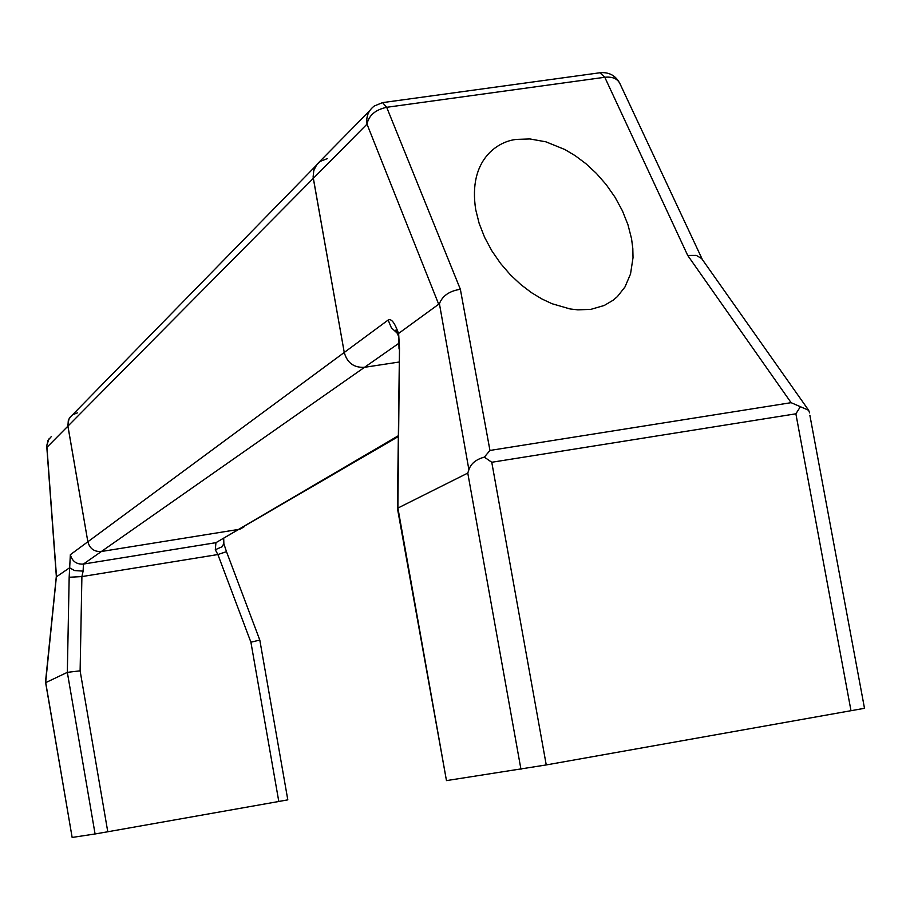 <?xml version="1.0" encoding="UTF-8"?>
<svg xmlns="http://www.w3.org/2000/svg" width="910" height="910" viewBox="0 0 910 910"><rect width="100%" height="100%" fill="white"/><g stroke="black" fill="none" stroke-linecap="round" stroke-linejoin="round"><path stroke-width="1.36" d="M398.148 435.833L238.511 529.438L240.502 528.926L244.119 526.81L238.511 529.438L101.374 551.505L238.511 529.438L215.932 542.678L83.413 564.075L101.374 551.505C94.276 551.926 89.76 548.684 87.849 541.768C89.76 548.684 94.276 551.926 101.374 551.505L364.523 367.31L398.899 362.066L364.523 367.31C353.933 367.845 347.176 362.897 344.253 352.466C347.176 362.897 353.933 367.845 364.523 367.31L398.989 343.195M327.373 158.59L320.195 161.388L316.293 165.188L313.461 171.41L313.313 178.349L67.909 426.153L68.295 420.625L69.968 417.349L72.607 414.778L69.001 418.918L67.795 425.22L87.849 541.768L70.354 554.69L69.171 577.259L67.329 672.354L95.084 833.969L107.778 831.763L80.114 670.829L67.329 672.354L45.636 682.671L56.374 576.838L69.604 567.783M702.384 259.577L619.869 83.504C617.344 78.578 612.316 76.508 604.786 77.27L386.682 107.3C375.432 109.712 368.868 115.331 367.003 124.135L313.313 178.349L344.253 352.466L87.849 541.768L67.909 426.153L46.967 447.288L46.751 446.366L56.374 576.838M315.815 165.87L72.607 414.778L77.441 412.856M80.114 670.829L81.9 576.587L217.877 554.543L250.91 642.221L278.801 801.482L107.778 831.763M45.796 683.069L72.14 837.45L95.084 833.969M278.801 801.482L287.81 799.856L259.805 640.048L250.91 642.221M69.763 567.908L74.575 570.559L83.128 571.127L81.9 576.587L69.171 577.259M223.86 543.748L226.488 551.653L217.877 554.543L215.306 549.731L222.176 546.717L223.803 543.566M46.808 445.593L48.878 438.973M56.329 576.292L45.523 681.749M369.665 110.758L317.146 164.118L313.825 170.068L313.12 176.961L344.253 352.466L388.149 320.047C391.323 318.25 394.826 322.834 398.648 333.811L399.49 348.257L397.875 507.871L446.469 780.609L397.42 508.303L467.774 473.086L468.9 469.731L439.416 303.712L398.933 333.197M590.943 309.332L577.782 309.855L570.001 308.934L552.04 303.724L542.019 299.026L531.542 292.701L520.895 284.637L510.43 274.865L500.602 263.502L491.855 250.853L484.609 237.328L479.172 223.462L475.737 209.778C467.774 159.421 498.407 140.868 516.971 139.367L529.847 138.946L545.886 141.812L564.951 149.57L575.302 155.758L585.881 163.675L596.323 173.332L606.196 184.616L615.046 197.254L622.429 210.836L628.002 224.861L631.551 238.75L632.814 248.487L633.019 257.689L630.528 273.978L624.977 286.969L617.401 296.58L613.158 300.209L604.263 305.464L590.943 309.332M809.877 415.313L864.5 708.298L546.25 764.935L446.469 780.609M397.42 508.258L399.49 348.257M398.648 333.811L399.035 348.928M808.262 409.727L701.644 258.542L696.309 255.392L687.71 255.437L604.786 77.27L599.929 72.766L383.121 102.546M438.882 304.736L367.003 124.135C365.957 116.514 368.402 110.463 374.34 105.969L382.553 102.625L386.682 107.3L460.369 289.289C449.438 290.995 442.453 295.796 439.416 303.712M809.582 412.89L808.649 410.285L791.108 402.675L687.71 255.437M851.009 710.79L795.875 413.811L800.277 406.895M460.369 289.289L489.955 450.45L484.336 457.127C476.032 459.402 470.879 463.599 468.9 469.731M795.875 413.811L491.764 462.269L484.336 457.127M56.534 577.088L46.808 445.513L48.014 440.372L51.472 436.413M70.354 554.69C72.197 561.356 76.554 564.484 83.413 564.075L83.128 571.127M215.306 549.731L215.932 542.678L398.148 436.652M489.955 450.45L791.108 402.675M491.764 462.269L546.25 764.935M520.952 769.291L467.774 473.086M388.149 320.047L391.368 327.782L397.522 333.447M223.871 543.952L223.712 538.754M226.488 551.653L259.794 640.048M45.636 682.671L72.14 837.45M398.603 336.325L395.759 330.159L398.33 332.867M619.869 83.504C615.808 75.735 609.404 72.129 600.634 72.675"/></g></svg>
